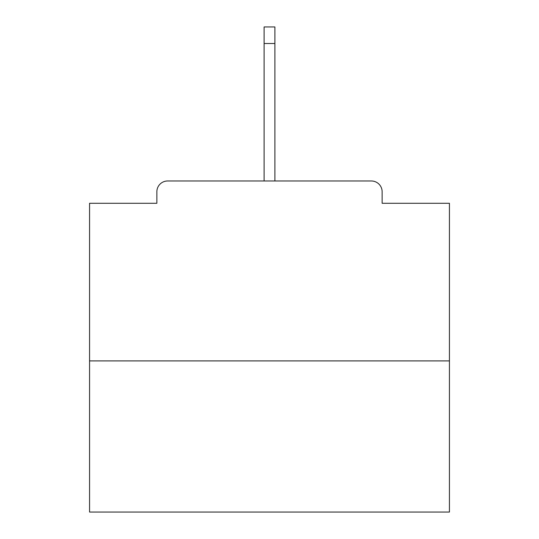 <?xml version="1.0" encoding="UTF-8"?>
<svg xmlns="http://www.w3.org/2000/svg" width="539" height="539" viewBox="0 0 539 539"><rect width="100%" height="100%" fill="white"/><g stroke="black" fill="none" stroke-linecap="round" stroke-linejoin="round"><path stroke-width="0.81" d="M382.138 203.284L382.138 191.769L382.138 203.284L449.432 203.284L449.432 512.05L89.568 512.05L89.568 203.284L156.862 203.284L156.862 191.769L156.862 203.284M449.432 360.908L89.568 360.908M382.138 191.769A10.793 10.793 0 0 0 371.344 180.976L167.656 180.976A10.793 10.793 0 0 0 156.862 191.769M371.344 180.976L325.637 180.976M213.363 180.976L167.656 180.976M274.897 43.504L264.103 43.504L264.103 26.95L274.897 26.95L274.897 180.976M264.103 43.504L264.103 180.976"/></g></svg>
